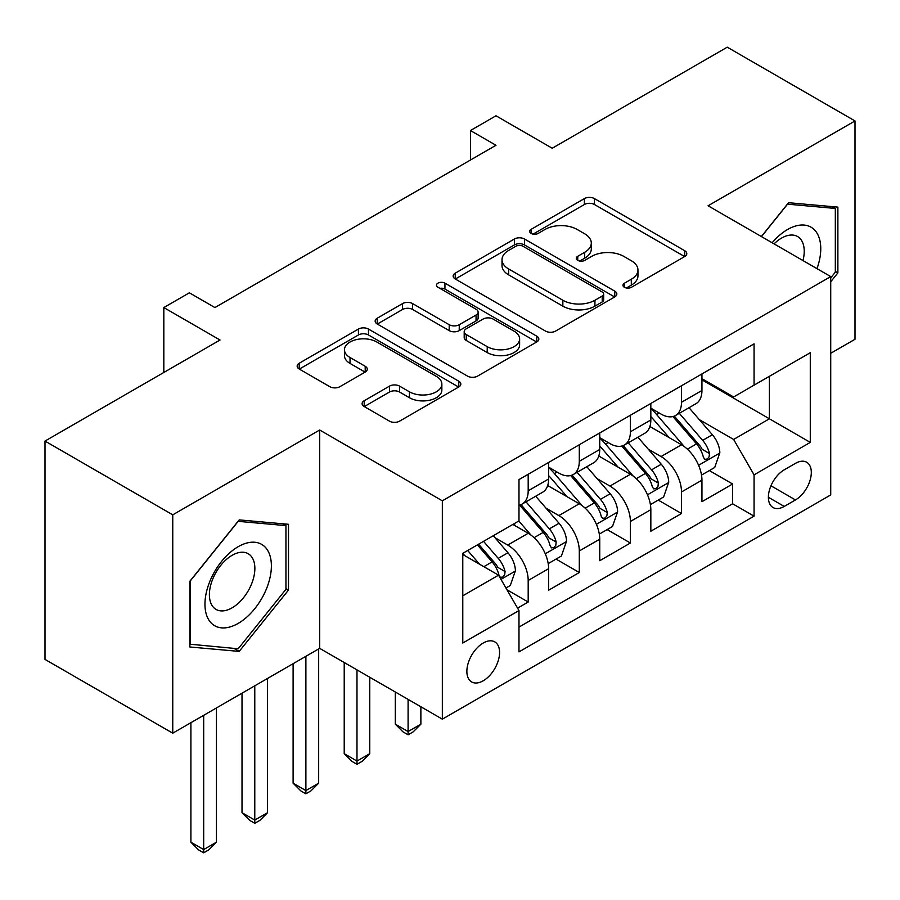 <?xml version="1.0" encoding="UTF-8"?>
<svg xmlns="http://www.w3.org/2000/svg" width="900" height="900" viewBox="0 0 900 900"><rect width="100%" height="100%" fill="white"/><g stroke="black" fill="none" stroke-linecap="round" stroke-linejoin="round"><path stroke-width="1.35" d="M624.409 287.291A4.961 2.869 0 0 0 631.429 287.291L684.731 256.523A7.099 4.095 0 0 0 686.801 253.62A7.099 4.095 0 0 0 684.731 250.729L594.439 198.596A7.099 4.095 0 0 0 584.404 198.596L531.113 229.365A4.961 2.869 0 0 0 529.65 231.39A4.961 2.869 0 0 0 531.113 233.426A4.961 2.869 0 0 0 538.132 233.426L545.029 229.444A22.703 13.106 0 0 1 577.136 229.444L584.651 233.786A22.703 13.106 0 0 1 591.3 243.056A22.703 13.106 0 0 1 584.651 252.315L577.755 256.298A4.961 2.869 0 0 0 576.304 258.334A4.961 2.869 0 0 0 577.755 260.359A4.961 2.869 0 0 0 584.775 260.359L591.683 256.376A22.703 13.106 0 0 1 623.779 256.376L631.305 260.719A22.703 13.106 0 0 1 637.954 269.989A22.703 13.106 0 0 1 631.305 279.248L624.409 283.23A4.961 2.869 0 0 0 622.957 285.266A4.961 2.869 0 0 0 624.409 287.291L624.409 283.23M483.221 680.794A23.13 13.354 120 0 0 498.33 660.42A23.13 13.354 120 0 0 494.786 641.891A23.13 13.354 120 0 0 483.221 643.028A23.13 13.354 120 0 0 468.113 663.413A23.13 13.354 120 0 0 471.656 681.941A23.13 13.354 120 0 0 483.221 680.794M364.196 400.748A7.099 4.095 0 0 0 362.115 403.639A7.099 4.095 0 0 0 364.196 406.53L389.52 421.166A7.099 4.095 0 0 0 399.555 421.166L458.752 386.989A7.099 4.095 0 0 0 460.822 384.086A7.099 4.095 0 0 0 458.752 381.195L368.46 329.062A7.099 4.095 0 0 0 358.425 329.062L299.228 363.24A7.099 4.095 0 0 0 297.157 366.131A7.099 4.095 0 0 0 299.228 369.034L329.827 386.696A7.099 4.095 0 0 0 339.863 386.696L365.197 372.071A7.099 4.095 0 0 0 367.279 369.18A7.099 4.095 0 0 0 365.197 366.277L350.021 357.514A18.979 10.957 0 0 1 344.464 349.774A18.979 10.957 0 0 1 356.175 339.649A18.979 10.957 0 0 1 376.864 342.022L436.298 376.346A18.979 10.957 0 0 1 441.855 384.086A18.979 10.957 0 0 1 430.144 394.211A18.979 10.957 0 0 1 409.466 391.838L399.555 386.123A7.099 4.095 0 0 0 389.52 386.123L364.196 400.748L364.196 406.53M830.722 353.295L855 339.277L855 120.949L727.245 47.182L552.206 148.241L495.99 115.785L470.441 130.534L495.99 145.282L214.92 307.564L189.371 292.815L163.822 307.564L163.822 372.476M172.755 514.834L172.755 733.174L319.68 648.349L319.68 430.009L172.755 514.834L45 441.067L220.028 340.02L163.822 307.564M319.68 430.009L442.339 500.816L830.722 276.581L830.722 494.921L442.339 719.156L442.339 500.816M855 120.949L708.075 205.774L830.722 276.581M545.524 331.088A7.099 4.095 0 0 0 555.559 331.088L614.756 296.921A7.099 4.095 0 0 0 616.826 294.019A7.099 4.095 0 0 0 614.756 291.127L524.464 238.995A7.099 4.095 0 0 0 514.429 238.995L455.243 273.173A7.099 4.095 0 0 0 453.161 276.064A7.099 4.095 0 0 0 455.243 278.966L545.524 331.088M439.92 288.36A4.961 2.869 0 0 1 444.949 289.069L444.949 283.162L536.749 336.161A7.099 4.095 0 0 1 538.83 339.053A7.099 4.095 0 0 1 536.749 341.955L477.562 376.121A7.099 4.095 0 0 1 467.527 376.121L377.235 324L377.235 318.206A7.099 4.095 0 0 0 375.154 321.098A7.099 4.095 0 0 0 377.235 324M377.235 318.206L402.57 303.581A7.099 4.095 0 0 1 412.594 303.581L449.213 324.72A7.099 4.095 0 0 0 459.248 324.72L476.055 315.022A7.099 4.095 0 0 0 478.136 312.12A7.099 4.095 0 0 0 476.055 309.229L437.929 287.213A4.961 2.869 0 0 1 436.478 285.188A4.961 2.869 0 0 1 439.537 282.544A4.961 2.869 0 0 1 444.949 283.162M172.755 733.174L45 659.408L45 441.067M517.59 608.141L528.188 602.021L506.981 589.781M494.921 537.671L507.746 545.074A28.912 16.695 60 0 1 528.188 580.477L548.629 568.676L548.629 590.22L579.296 572.512L556.043 559.091M546.019 508.162L558.855 515.576A28.912 16.695 60 0 1 579.296 550.98L599.738 539.179L599.738 560.711L630.394 543.015L607.14 529.582M597.127 478.654L609.952 486.067A28.912 16.695 60 0 1 630.394 521.471L650.835 509.67L650.835 531.214L681.502 513.506L681.502 491.974A28.912 16.695 -120 0 0 661.061 456.559L648.225 449.156M658.249 500.085L681.502 513.506M548.629 568.676A28.912 16.695 -120 0 0 528.188 533.273L512.854 524.419M599.738 539.179A28.912 16.695 -120 0 0 579.296 503.775L547.684 485.527M650.835 509.67A28.912 16.695 -120 0 0 630.394 474.266L598.793 456.019M795.465 463.354L784.226 469.845A22.399 12.938 120 0 0 769.59 489.577A22.399 12.938 120 0 0 773.021 507.532A22.399 12.938 120 0 0 784.226 506.43L795.465 499.939A22.399 12.938 120 0 0 810.101 480.195A22.399 12.938 120 0 0 806.67 462.24A22.399 12.938 120 0 0 795.465 463.354M462.78 595.822L498.544 575.168L518.985 610.582L518.985 651.881L754.065 516.161L754.065 474.851L733.624 439.447L699.334 419.647M518.985 610.582L462.78 643.028L462.78 553.331L518.985 520.886L518.985 479.576L754.065 343.856L754.065 385.155L810.281 352.71L810.281 442.395L754.065 474.851M548.629 467.179L558.855 473.085A28.912 16.695 60 0 0 573.311 474.514L593.752 462.713A28.912 16.695 -120 0 0 599.738 449.483L599.738 432.956M599.738 437.681L609.952 443.576A28.912 16.695 60 0 0 624.409 445.016L644.85 433.215A28.912 16.695 -120 0 0 650.835 419.974L650.835 403.447M518.985 627.097L732.611 503.775L732.611 483.998L701.944 501.705L701.944 480.161A28.912 16.695 -120 0 0 681.502 444.757L649.901 426.51M650.835 408.173L661.061 414.079A28.912 16.695 -120 0 0 675.518 415.507A28.912 16.695 -120 0 0 681.502 402.277L681.502 385.751M675.518 415.507L695.959 403.706A28.912 16.695 -120 0 0 701.944 390.476L701.944 373.95M528.188 474.266L528.188 490.781A28.912 16.695 60 0 1 522.202 504.022A28.912 16.695 60 0 1 518.985 505.192M522.202 504.022L542.644 492.221A28.912 16.695 -120 0 0 548.629 478.98L548.629 462.465M579.296 444.757L579.296 461.284A28.912 16.695 60 0 1 573.311 474.514M630.394 415.249L630.394 431.775A28.912 16.695 60 0 1 624.409 445.016M630.394 521.471L630.394 543.015M579.296 550.98L579.296 572.512M528.188 580.477L528.188 602.021M498.544 575.168L462.78 554.512M733.624 439.447L769.399 418.793L769.399 376.312L810.281 352.71M701.944 379.845L810.281 442.395M701.944 378.675L733.624 396.968L754.065 385.155M319.68 648.349L442.339 719.156M470.441 130.534L470.441 160.042M709.357 470.576L732.611 483.998M732.611 503.775L754.065 516.161M830.722 281.779L837.877 272.88L837.877 207.124L788.569 202.714L761.377 236.542M189.877 646.999L239.197 651.398L288.506 590.051L288.506 524.295L239.197 519.896L189.877 581.242L189.877 646.999M835.324 271.395L837.877 272.88M285.952 588.577L288.506 590.051M233.989 648.394L239.197 651.398M626.389 287.989L631.305 285.154A22.703 13.106 0 0 0 637.954 275.884L637.954 269.989M591.3 243.056L591.3 248.951A22.703 13.106 0 0 1 584.651 258.221L579.746 261.056M684.63 256.567L594.439 204.502A7.099 4.095 0 0 0 584.404 204.502L533.092 234.124M614.655 296.978L524.464 244.901A7.099 4.095 0 0 0 514.429 244.901L455.332 279.023M602.212 296.055A4.961 2.869 0 0 0 603.664 294.019A4.961 2.869 0 0 0 602.212 291.994L522.956 246.24A4.961 2.869 0 0 0 515.936 246.24L508.657 250.436A22.703 13.106 0 0 0 502.009 259.706A22.703 13.106 0 0 0 508.657 268.976L562.837 300.251A22.703 13.106 0 0 0 594.934 300.251L602.212 296.055L602.212 301.95A4.961 2.869 0 0 0 603.664 299.925L603.664 294.019M502.009 259.706L502.009 265.601A22.703 13.106 0 0 0 508.657 274.871L508.657 268.976M602.212 301.95L594.934 306.146A22.703 13.106 0 0 1 562.837 306.146L508.657 274.871M377.325 324.056L402.57 309.476L402.57 303.581M478.136 312.12L478.136 318.026A7.099 4.095 0 0 1 476.055 320.918L459.248 330.626A7.099 4.095 0 0 1 449.213 330.626L412.594 309.476A7.099 4.095 0 0 0 402.57 309.476M444.949 289.069L536.659 342.011M487.215 346.657A18.979 10.957 0 0 0 507.892 349.031A18.979 10.957 0 0 0 519.615 338.918A18.979 10.957 0 0 0 514.058 331.166L493.11 319.072A7.099 4.095 0 0 0 483.075 319.072L466.267 328.781A7.099 4.095 0 0 0 464.197 331.673A7.099 4.095 0 0 0 466.267 334.564L487.215 346.657L487.215 352.564A18.979 10.957 0 0 0 507.892 354.938A18.979 10.957 0 0 0 519.615 344.812L519.615 338.918M464.197 331.673L464.197 337.567A7.099 4.095 0 0 0 466.267 340.47L466.267 334.564M487.215 352.564L466.267 340.47M441.855 384.086L441.855 389.993A18.979 10.957 0 0 1 430.144 400.118A18.979 10.957 0 0 1 409.466 397.744L399.555 392.017A7.099 4.095 0 0 0 389.52 392.017L364.286 406.586M344.464 349.774L344.464 355.669A18.979 10.957 0 0 0 350.021 363.42L350.021 357.514M365.096 372.127L350.021 363.42M458.651 387.045L368.46 334.969A7.099 4.095 0 0 0 358.425 334.969L299.329 369.09M701.516 475.099L714.724 467.483L719.831 452.723A19.148 11.059 -120 0 0 712.373 434.745L689.018 407.711M684.337 446.625L656.651 414.574A55.294 31.916 -120 0 0 650.835 408.488M669.15 437.636L653.67 419.704A45.889 26.494 -120 0 0 650.835 416.621M672.908 416.543L696.533 443.891A19.148 11.059 60 0 1 703.35 457.088L704.745 459.349L707.332 458.989L709.065 456.885L709.492 453.544A19.148 11.059 -120 0 0 702.664 440.348L679.309 413.314M674.303 416.104L699.671 445.478A9.754 5.636 60 0 1 702.135 449.291L709.492 453.544M408.094 699.39L408.094 731.554L420.874 724.174L420.874 706.759M420.874 724.174L413.201 731.846L408.094 734.794L402.986 731.846L395.314 724.174L395.314 692.01M395.314 724.174L408.094 731.554L408.094 734.794M816.986 268.65A46.98 27.124 120 0 0 787.545 229.523A46.98 27.124 120 0 0 772.155 242.764M802.98 260.561A32.164 18.574 120 0 0 797.58 236.531A32.164 18.574 120 0 0 781.492 238.129A32.164 18.574 120 0 0 774.056 243.866M761.479 236.599L787.545 204.165L835.324 208.44L835.324 272.149L830.722 277.875M832.163 206.606L835.324 208.44M266.94 587.621A46.98 27.124 120 0 0 254.779 542.25A46.98 27.124 120 0 0 209.407 582.48A46.98 27.124 120 0 0 221.569 627.863A46.98 27.124 120 0 0 266.94 587.621M251.82 583.324A32.164 18.574 120 0 0 248.209 553.714A32.164 18.574 120 0 0 212.434 579.803A32.164 18.574 120 0 0 216.045 609.413A32.164 18.574 120 0 0 251.82 583.324M190.395 644.501L190.395 580.781L238.174 521.347L285.952 525.611L285.952 589.32L238.174 648.765L189.877 644.197M282.791 523.789L285.952 525.611M650.408 504.608L663.615 496.98L668.722 482.231A19.148 11.059 -120 0 0 661.264 464.243L637.92 437.209M633.24 476.134L605.543 444.071A55.294 31.916 -120 0 0 599.738 437.996M618.053 467.134L602.561 449.201A45.889 26.494 -120 0 0 599.738 446.119M621.81 446.051L645.424 473.389A19.148 11.059 60 0 1 652.252 486.585L653.648 488.858L656.235 488.498L657.967 486.394L658.384 483.053A19.148 11.059 -120 0 0 651.555 469.856L628.211 442.822M623.194 445.601L648.574 474.986A9.754 5.636 60 0 1 651.026 478.8L658.384 483.053M356.985 669.881L356.985 761.062L369.765 753.683L369.765 677.261M369.765 753.683L362.104 761.355L356.985 764.303L351.877 761.355L344.216 753.683L344.216 662.501M344.216 753.683L356.985 761.062L356.985 764.303M599.31 534.116L612.506 526.489L617.614 511.74A19.148 11.059 -120 0 0 610.166 493.751L586.811 466.718M582.131 505.642L554.445 473.58A55.294 31.916 -120 0 0 548.629 467.505M566.944 496.642L551.464 478.71A45.889 26.494 -120 0 0 548.629 475.627M570.701 475.56L594.315 502.897A19.148 11.059 60 0 1 601.144 516.094L602.539 518.366L605.126 517.995L606.859 515.891L607.275 512.55A19.148 11.059 -120 0 0 600.446 499.354L577.102 472.32M572.096 475.11L597.465 504.495A9.754 5.636 60 0 1 599.929 508.309L607.275 512.55M305.887 656.314L305.887 790.56L318.668 783.191L318.668 648.934M318.668 783.191L310.995 790.852L305.887 793.811L300.78 790.852L293.108 783.191L293.108 663.683M293.108 783.191L305.887 790.56L305.887 793.811M548.201 563.614L561.409 555.998L566.516 541.238A19.148 11.059 -120 0 0 559.058 523.26L535.702 496.226M531.034 535.14L518.805 520.988M515.846 526.151L513.855 523.845M519.592 505.058L543.217 532.406A19.148 11.059 60 0 1 550.046 545.602L551.441 547.864L554.029 547.504L555.761 545.4L556.178 542.059A19.148 11.059 -120 0 0 549.349 528.863L525.994 501.829M520.988 504.619L546.368 533.993A9.754 5.636 60 0 1 548.82 537.806L556.178 542.059M254.779 685.811L254.779 820.069L267.559 812.689L267.559 678.442M267.559 812.689L259.898 820.361L254.779 823.309L249.671 820.361L242.01 812.689L242.01 693.191M242.01 812.689L254.779 820.069L254.779 823.309M505.957 588.004L510.3 585.495L515.408 570.746A19.148 11.059 -120 0 0 507.949 552.757L493.256 535.736M479.531 564.188L467.696 550.496M464.738 555.649L462.78 553.376M477.405 544.882L492.109 561.904A19.148 11.059 60 0 1 498.938 575.1L500.332 577.373L502.92 577.012L504.652 574.898L505.069 571.556A19.148 11.059 -120 0 0 498.24 558.371L483.548 541.35M478.598 544.207L495.259 563.501A9.754 5.636 60 0 1 497.723 567.315L505.069 571.556M203.681 715.32L203.681 849.566L216.45 842.197L216.45 707.94M216.45 842.197L208.789 849.87L203.681 852.817L198.562 849.87L190.901 842.197L190.901 722.7M190.901 842.197L203.681 849.566L203.681 852.817M507.746 545.074L528.188 533.273M558.855 515.576L579.296 503.775M609.952 486.067L630.394 474.266M661.061 456.559L681.502 444.757M681.502 402.277L701.944 390.476M528.188 490.781L548.629 478.98M579.296 461.284L599.738 449.483M630.394 431.775L650.835 419.974M681.502 491.974L701.944 480.161M770.962 485.786L795.465 499.939M768.375 497.284L784.226 506.43M631.305 285.154L631.305 279.248M577.755 260.359L577.755 256.298M584.651 258.221L584.651 252.315M531.113 233.426L531.113 229.365M584.404 204.502L584.404 198.596M594.439 204.502L594.439 198.596M684.731 256.523L684.731 250.729M455.243 278.966L455.243 273.173M514.429 244.901L514.429 238.995M524.464 244.901L524.464 238.995M614.756 296.921L614.756 291.127M562.837 306.146L562.837 300.251M594.934 306.146L594.934 300.251M412.594 309.476L412.594 303.581M449.213 330.626L449.213 324.72M459.248 330.626L459.248 324.72M476.055 320.918L476.055 315.022M536.749 341.955L536.749 336.161M389.52 392.017L389.52 386.123M399.555 392.017L399.555 386.123M409.466 397.744L409.466 391.838M365.197 372.071L365.197 366.277M299.228 369.034L299.228 363.24M358.425 334.969L358.425 329.062M368.46 334.969L368.46 329.062M458.752 386.989L458.752 381.195M698.591 465.289L719.707 453.094M656.651 414.574L659.284 413.044M702.664 440.348L712.373 434.745M687.398 449.168L696.533 443.891M647.494 494.786L668.599 482.603M605.543 444.071L608.175 442.553M651.555 469.856L661.264 464.243M636.289 478.665L645.424 473.389M596.385 524.295L617.49 512.1M554.445 473.58L557.077 472.061M600.446 499.354L610.166 493.751M585.18 508.174L594.315 502.897M545.276 553.793L566.392 541.609M549.349 528.863L559.058 523.26M534.082 537.683L543.217 532.406M500.974 579.375L515.284 571.118M498.24 558.371L507.949 552.757M483.84 566.685L492.109 561.904"/></g></svg>
